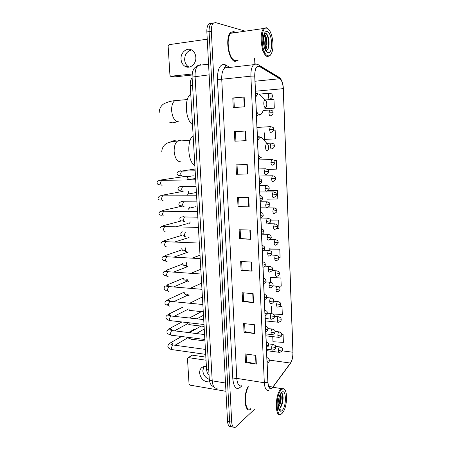 <?xml version="1.0" encoding="UTF-8"?>
<svg xmlns="http://www.w3.org/2000/svg" width="450" height="450" viewBox="0 0 450 450"><rect width="100%" height="100%" fill="white"/><g stroke="black" fill="none" stroke-linecap="round" stroke-linejoin="round"><path stroke-width="0.67" d="M209.025 374.603C207.607 373.944 206.781 372.105 206.55 369.09L190.249 85.472C190.114 81.996 190.738 79.414 192.116 77.726M211.078 23.287L208.873 23.872C207.394 25.408 206.719 28.102 206.854 31.956L227.537 421.312C227.903 425.363 229.089 427.089 231.103 426.493M244.474 30.932L215.528 22.59L213.345 23.169C211.877 24.711 211.208 27.416 211.337 31.281L231.705 422.139L229.618 421.729C229.984 425.79 231.171 427.517 233.179 426.904C231.171 427.517 229.984 425.79 229.618 421.729L209.093 31.618L229.618 421.729L227.537 421.312M213.3 22.939L211.106 23.524C209.632 25.059 208.958 27.759 209.093 31.618C208.958 27.759 209.632 25.059 211.106 23.524L213.3 22.939M235.17 61.386L238.303 60.075L235.17 61.386C228.482 61.042 224.736 36.968 230.799 32.344C224.736 36.968 228.482 61.042 235.17 61.386M235.192 32.288L233.764 31.551L230.799 32.344L233.764 31.551L235.192 32.288M272.25 387.832L271.778 388.204C269.634 389.143 268.363 387.169 267.964 382.275L254.818 76.033C254.717 71.617 255.442 68.546 256.995 66.836L259.521 66.516L279.844 78.728C281.796 80.286 282.932 83.593 283.252 88.65L292.916 352.232C292.956 356.794 292.14 360.405 290.464 363.054L272.25 387.832M272.261 388.058L290.486 363.251C292.202 360.534 293.04 356.839 293.001 352.159L283.343 88.661C283.016 83.481 281.852 80.089 279.855 78.491L259.532 66.263C256.421 65.334 254.812 68.591 254.711 76.016L267.863 382.365C268.369 387.849 269.831 389.745 272.261 388.058M234.309 107.584L233.854 98.055L244.17 96.986L232.796 97.987L233.257 107.668L244.614 106.763L244.17 96.986M233.854 98.066L232.796 97.987M234.416 131.676L245.717 131.012L234.416 131.676L234.872 141.204L246.156 140.642L245.717 131.012M235.463 131.642L235.918 141.142L246.156 140.642M235.918 141.142L234.872 141.204M247.241 164.526L236.008 164.857L236.458 174.246L247.674 174.009L247.241 164.526M237.049 164.824L237.493 174.083L247.674 174.009M237.493 174.077L236.458 174.246M248.743 197.539L237.583 197.539L238.028 206.792L249.171 206.876L248.743 197.539M238.612 197.539L239.046 206.533L249.171 206.876M239.046 206.516L238.028 206.792M255.932 355.399L245.098 353.919L245.509 362.52L256.326 364.072L255.932 355.399M246.099 354.06L246.476 361.828L256.326 364.072M246.471 361.777L245.509 362.52M254.537 324.748L243.636 323.55L244.058 332.274L254.936 333.551L254.537 324.748M244.648 323.662L245.031 331.661L254.936 333.551M245.031 331.622L244.058 332.274M253.119 293.647L242.156 292.736L242.584 301.584L253.524 302.58L253.119 293.647M243.174 292.821L243.568 301.061L253.524 302.58M243.562 301.027L242.584 301.584M251.685 262.086L240.654 261.472L241.088 270.45L252.096 271.153L251.685 262.086M241.678 261.529L242.083 270.011L252.096 271.153M242.078 269.983L241.088 270.45M250.228 230.051L239.13 229.742L239.569 238.854L250.644 239.254L250.228 230.051M240.154 229.77L240.576 238.506L250.644 239.254M240.576 238.483L239.569 238.854M247.984 386.674C242.955 395.629 244.935 413.19 250.476 409.618C244.935 413.19 242.955 395.629 247.984 386.674M231.705 422.139C232.088 426.296 233.303 428.006 235.356 427.275L254.351 409.478M254.857 63.951L254.61 58.095M267.542 169.436L276.666 169.116L276.334 160.509L274.461 160.571M264.336 132.829L264.606 139.404L275.49 138.847L275.153 130.123L273.645 130.207M264.69 108.889L274.298 108.157L273.954 99.309L265.162 99.945M278.747 257.468L280.097 257.484L279.776 249.221L269.511 248.856M273.324 285.93L281.211 286.155L280.896 277.999L270.686 277.408M273.206 314.044L282.313 314.443L281.998 306.399L279.827 306.197M272.756 336.628L272.964 341.747L283.393 342.354L283.089 334.418L281.773 334.266M267.075 199.176L277.824 198.973L277.498 190.485L267.924 190.547M276.806 228.431L278.972 228.426L278.646 220.056L270.36 219.898M278.646 220.056L270.439 220.112M279.776 249.221L269.139 249.131L269.19 250.318M269.139 249.131L269.606 248.782M280.896 277.999L270.321 277.751L270.501 282.111M270.321 277.751L270.782 277.312M271.507 306.473L271.8 313.554M281.998 306.399L279.714 306.309M283.089 334.418L281.784 334.35M277.498 190.485L267.643 190.716M276.334 160.509L274.472 160.583M274.298 108.157L264.757 108.799M209.295 379.356C205.515 377.899 203.349 375.064 202.809 370.839L203.884 366.536M206.398 366.519L204.677 366.412C201.308 366.975 199.62 369.197 199.609 373.078C200.655 378.754 203.704 381.701 208.755 381.921L209.666 381.729M191.402 355.764L188.466 357.637L206.038 360.219M205.858 357.12L192.33 355.174M188.466 357.637L187.481 358.673L189.034 383.788L190.159 385.149L225.939 391.298M281.385 389.818C275.068 395.308 276.114 420.384 282.313 413.134L283.77 411.002C287.201 404.82 287.539 391.478 284.316 389.346C283.421 388.665 282.448 388.822 281.385 389.818M284.906 389.97L283.905 388.704L281.531 388.637L280.834 389.188C274.798 394.267 274.86 418.686 280.879 414.343L281.717 413.668M248.451 386.747C243.467 394.841 245.154 412.234 250.515 408.774M280.395 394.059C282.049 395.691 281.031 404.629 278.303 407.284M280.254 395.038C280.744 397.046 280.626 399.555 279.889 402.559L278.201 406.479M278.539 408.431L280.001 407.897L278.612 408.454M282.206 410.439C286.886 405.973 286.183 387.579 281.498 392.546L280.221 394.386C277.65 399.077 277.391 409.219 279.799 410.878C280.541 411.463 281.346 411.317 282.206 410.439M280.001 407.897C280.997 406.991 281.807 405.422 282.414 403.189C283.202 399.909 283.309 397.142 282.729 394.897C282.308 393.536 281.711 392.968 280.941 393.193M278.977 409.708L281.081 409.978L278.769 409.196M281.081 409.978L279.838 410.31M282.021 393.508C283.314 396.366 282.403 404.421 279.872 408.004M279.9 395.055C280.254 398.678 279.669 402.3 278.151 405.939M281.571 392.473L282.544 394.116C283.174 396.652 283.039 399.791 282.127 403.521L280.176 408.099M280.187 394.824L279.557 402.936L278.37 406.226M266.929 143.685C264.96 143.651 265.286 151.487 267.227 151.099L268.251 149.906C268.875 147.015 268.532 144.956 267.216 143.73L266.929 143.685M193.134 135.669C186.502 140.524 187.785 161.933 194.85 165.566M265.146 100.074C263.149 99.742 263.481 107.73 265.455 107.629L266.546 106.436C267.114 103.449 266.704 101.34 265.32 100.108L265.146 100.074M190.749 94.174L190.654 94.247C183.999 98.561 185.372 120.184 192.499 124.633M193.314 329.805L194.664 329.034L195.458 329.226M192.532 316.327L189.377 318.009M190.35 221.901L189.394 223.296M189.551 207.073L188.471 209.183M189.81 206.882L189.394 208.131M188.516 193.944L188.966 192.645L188.252 191.441L188.708 192.797L187.543 194.979L186.857 195.126M184.703 176.496L186.39 176.243L187.436 177.12L187.852 178.431M187.178 176.788L188.117 178.312L187.627 179.668M189.09 67.112L188.291 66.668C186.114 65.138 184.899 62.843 184.646 59.782C184.781 54.315 187.104 51.047 191.61 49.989M181.035 59.186C181.288 62.274 182.514 64.592 184.708 66.133C189.472 69.609 196.431 64.17 195.823 57.291C195.587 54.292 194.428 52.009 192.341 50.439C187.487 46.676 180.371 52.284 181.035 59.186M192.088 75.032L175.039 76.86M207.236 39.189L169.178 44.651L168.143 46.187L169.937 75.172L170.539 76.269L192.184 74.014M267.013 28.294L266.934 28.271C259.751 25.498 261.067 55.041 268.104 55.822C269.792 56.104 271.108 54.788 272.064 51.874C274.624 44.499 271.468 29.329 267.013 28.294M268.222 29.003L266.338 27.709L263.852 28.457C258.576 32.822 261.759 56.098 267.564 56.526L269.859 55.789L270.81 54.529M234.45 32.738L233.809 32.49L231.041 33.238C225.36 37.558 228.853 60.109 235.125 60.458L236.756 60.261M263.363 37.676C264.24 40.258 264.465 43.138 264.049 46.311M263.267 40.089L263.571 43.898M264.026 34.532L264.251 34.504C266.974 35.151 268.29 46.873 265.337 49.877M263.88 34.779L264.375 35.252C265.838 37.333 266.479 40.489 266.299 44.724L265.084 49.343M267.981 52.639C273.319 54.377 272.492 32.743 267.142 31.511C265.764 31.162 264.69 32.214 263.919 34.656C261.984 40.523 264.583 52.037 267.879 52.611L267.981 52.639M265.607 50.377C267.474 50.591 268.616 48.684 269.038 44.646C269.224 40.027 268.481 36.506 266.805 34.082L265.821 33.261L264.291 33.609M266.057 33.384C268.47 35.949 269.466 44.983 267.677 49.427M264.673 52.284L262.08 50.372M263.947 34.83C265.944 39.223 266.31 44.044 265.056 49.286M267.497 35.19C268.656 37.963 269.117 41.299 268.881 45.191L268.588 47.34M264.847 35.961C265.888 38.644 266.31 41.805 266.102 45.439L265.843 47.469M208.732 369.428L206.55 369.09M192.544 85.236L190.249 85.472M200.689 64.62L198.073 65.419C195.902 67.506 194.906 71.173 195.086 76.416L212.214 380.829C212.811 386.657 214.622 389.053 217.648 388.012M225.501 383.017L212.214 380.829C210.437 380.509 209.458 379.952 209.284 379.164L209.278 379.018M206.854 31.956L211.337 31.281M214.599 387.658L211.162 385.065C209.739 382.331 209.109 380.363 209.284 379.164L192.083 77.091L209.132 74.852M208.564 64.153L198.073 65.419C194.957 67.359 193.337 68.957 193.213 70.222C192.549 71.134 192.172 73.423 192.083 77.091L192.083 77.13M241.796 385.757L241.273 386.398C236.779 390.645 233.961 388.192 232.819 379.029L217.446 79.358L221.732 79.251L236.79 378.377C237.352 384.339 239.074 386.775 241.942 385.678M217.446 79.358C217.434 69.576 219.662 64.586 224.123 64.389L230.102 67.404M227.019 67.258L224.618 68.04C222.542 70.144 221.58 73.884 221.732 79.251L250.892 76.168C250.757 70.656 251.668 66.825 253.62 64.688C254.576 63.799 255.6 63.636 256.68 64.209M272.323 388.001L272.936 387.281M283.343 88.661L293.001 352.159M279.855 78.491L279.377 77.501L277.976 76.657M289.609 364.449L290.486 363.251M259.532 66.263L259.031 65.199C257.349 64.007 255.544 63.833 253.62 64.688L224.618 68.04C224.387 67.837 224.606 67.41 225.264 66.758L226.052 66.847L225.405 64.851M271.029 388.086L270.714 388.513M254.711 76.016L250.892 76.168L264.319 382.748L267.863 382.365M269.117 390.15C266.428 391.309 264.831 388.845 264.319 382.748L236.79 378.377L232.819 379.029M226.468 67.224L226.052 66.847L226.761 67.23M283.252 88.65L255.471 91.221M279.844 78.728L255.043 81.236M259.521 66.516L257.034 66.797M272.914 387.079L268.689 386.398M290.464 363.054L269.336 360.118M292.916 352.232L282.105 350.837M249.851 230.04L250.273 239.231M251.314 262.063L251.724 271.119M252.754 293.619L253.159 302.535M254.171 324.709L254.571 333.495M255.566 355.348L255.96 364.005M248.372 197.539L248.799 206.871M246.864 164.537L247.297 174.015M245.34 131.034L245.779 140.659M243.787 97.02L244.232 106.791M180.602 161.848C177.097 161.589 174.954 158.175 174.172 151.622C174.021 146.548 175.146 143.032 177.542 141.064L179.303 140.434L181.097 140.878M170.342 142.093C172.401 140.709 174.606 140.383 176.963 141.114M263.7 139.905L261.585 137.604L260.775 137.464C259.453 137.599 258.407 138.898 257.625 141.362M258.188 154.491C259.172 156.786 260.319 157.882 261.63 157.787M260.055 137.019L258.773 136.665L257.445 137.205M258.356 158.445L259.712 158.749M178.594 121.793L178.172 121.821C174.611 121.179 172.434 117.501 171.641 110.784C171.472 105.947 172.502 102.583 174.718 100.688L176.85 100.013L178.183 100.378M176.788 121.517C174.291 123.081 171.737 123.227 169.127 121.95M261.647 96.339L258.941 93.949C257.597 93.887 256.534 95.051 255.741 97.436M256.314 110.829C257.31 113.299 258.48 114.576 259.813 114.671C261.073 114.638 262.08 113.529 262.834 111.347M257.861 93.51L256.922 93.206L255.572 93.555M256.5 115.222L257.878 115.723M267.064 361.389L269.094 360.743L269.347 360.253C268.858 359.325 270.067 359.027 266.901 357.531M173.436 345.032L172.541 344.976L171.354 347.946C171.472 349.335 171.934 349.926 172.738 349.706L205.701 354.375M181.564 336.504L170.769 342.658C171.928 342.799 172.699 343.536 173.081 344.863M266.389 345.656L268.425 345.043L268.684 344.582C268.183 343.609 269.381 343.333 266.226 341.871M172.474 330.587L171.596 330.514L170.404 333.45C170.533 334.884 171.011 335.486 171.833 335.256L204.846 339.486M181.929 321.969L169.914 328.359C170.989 328.511 171.72 329.197 172.119 330.418M265.708 329.805L267.756 329.231L268.014 328.798C267.508 327.774 268.684 327.527 265.551 326.093M171.501 316.035L170.646 315.951L169.447 318.853C169.583 320.332 170.078 320.951 170.927 320.709L203.985 324.501M182.503 307.327L169.054 313.971L171.141 315.866M265.022 313.83L267.339 312.896C266.839 311.867 267.975 311.58 264.87 310.191M170.499 301.365L169.667 301.303L168.486 304.161C168.626 305.668 169.132 306.304 170.004 306.062M183.336 292.584L168.188 299.486L170.151 301.219M264.336 297.737L266.659 296.871C266.136 295.785 267.317 295.582 264.178 294.171M169.47 286.588L168.66 286.554L167.513 289.361C167.659 290.886 168.165 291.544 169.042 291.336M186.66 279.743C186.069 280.378 183.707 280.71 183.448 278.168L167.31 284.901L169.138 286.464M263.638 281.52L265.978 280.727C265.444 279.585 266.602 279.411 263.486 278.021M168.435 271.704L167.653 271.704L166.539 274.461C166.68 275.996 167.192 276.677 168.075 276.497M182.616 264.082L166.433 270.219L168.114 271.603M262.935 265.179L265.286 264.459C264.741 263.295 265.928 263.149 262.789 261.754L262.789 261.737M167.389 256.719L166.635 256.753L165.555 259.453C165.701 261.006 166.213 261.703 167.102 261.562M181.929 249.857L165.544 255.437L167.068 256.641M262.232 248.709L264.594 248.068C264.037 246.847 265.202 246.724 262.086 245.351M166.331 241.633L165.611 241.689L164.565 244.344C164.711 245.903 165.229 246.628 166.118 246.521M181.434 235.485L164.649 240.553L166.005 241.577M261.517 232.116L263.897 231.547C263.306 230.287 264.544 230.231 261.377 228.825M165.263 226.44L164.576 226.524L163.564 229.129C163.71 230.698 164.233 231.446 165.127 231.373M181.389 220.916L163.749 225.562L164.919 226.406M260.803 215.393L263.188 214.903C262.609 213.598 263.773 213.525 260.662 212.169M164.188 211.146L163.541 211.247L162.562 213.801C162.709 215.387 163.232 216.157 164.138 216.118M182.97 205.954L162.838 210.476L163.817 211.14M260.077 198.54L262.479 198.129C263.025 198.731 262.26 199.716 260.184 201.099M163.097 195.739L162.495 195.862L161.55 198.366C161.696 199.963 162.225 200.762 163.131 200.756M259.346 181.558L261.765 181.221C261.169 180.433 262.766 180 259.217 178.464M162.006 180.231L161.443 180.366L160.532 182.818C160.678 184.433 161.213 185.254 162.124 185.282M273.437 344.475L272.706 344.452C272.008 345.173 271.654 346.399 271.654 348.142C271.783 349.689 272.183 350.325 272.858 350.038C276.424 349.088 275.406 347.603 275.704 347.192M271.654 348.142L275.468 347.558L275.704 347.113C275.231 346.292 276.469 345.549 272.767 344.407L268.56 343.879M190.699 337.674C190.851 338.968 191.284 339.508 192.009 339.289L204.93 340.959M189.422 332.685L190.024 332.438L191.087 332.887M272.779 329.091L272.07 329.057C271.361 329.738 271.012 330.952 271.007 332.702C271.148 334.305 271.558 334.952 272.256 334.654C275.884 333.371 274.657 332.73 275.079 331.808M271.007 332.702L274.838 332.145L275.079 331.734C275.411 330.587 274.421 329.687 272.098 329.034L267.992 328.573M189.816 322.875L189.816 323.111C189.934 324.557 190.389 325.164 191.177 324.934L204.097 326.441M272.115 313.599L271.423 313.549C270.714 314.196 270.36 315.399 270.36 317.154C270.506 318.803 270.934 319.472 271.648 319.162C275.282 317.835 274.033 317.188 274.449 316.305M270.36 317.154L274.207 316.62L274.444 316.238C273.954 315.371 275.22 314.618 271.423 313.549L267.339 313.144M188.933 308.621C189.062 310.101 189.534 310.725 190.339 310.483L203.259 311.816M271.451 297.984L270.743 297.945C270.051 298.586 269.707 299.767 269.707 301.489C269.854 303.159 270.287 303.857 271.012 303.57M269.707 301.489L273.566 300.983L273.808 300.628C273.308 299.717 274.562 298.969 270.743 297.945L266.597 297.591M188.044 294.024C188.179 295.526 188.651 296.168 189.472 295.954M270.776 282.257L270.056 282.223C269.381 282.853 269.044 284.012 269.049 285.705C269.196 287.392 269.634 288.118 270.36 287.871M269.049 285.705L273.173 284.906C272.818 284.558 273.87 282.943 270.056 282.223L265.764 281.914M187.149 279.332C187.284 280.845 187.763 281.509 188.584 281.323M270.096 266.411L269.364 266.383C268.706 267.007 268.38 268.144 268.386 269.803C268.532 271.513 268.976 272.261 269.707 272.059M268.386 269.803L272.526 269.066C272.002 268.099 273.274 267.339 269.364 266.383L264.819 266.119M186.581 262.727L186.255 264.532C186.384 266.057 186.868 266.743 187.695 266.591L173.711 272.07M269.404 250.442L268.667 250.425C268.026 251.038 267.711 252.157 267.722 253.783C267.868 255.51 268.312 256.286 269.049 256.123M267.722 253.783L271.873 253.108C271.344 252.084 272.599 251.331 268.667 250.425L263.734 250.206M185.901 247.421L185.344 249.632C185.479 251.167 185.963 251.876 186.795 251.758M268.712 234.354L267.964 234.349L267.047 237.645C267.193 239.389 267.643 240.193 268.386 240.069M267.047 237.645L271.221 237.026C270.675 235.997 271.963 235.232 267.964 234.349L262.395 234.174M185.411 232.031L184.433 234.63C184.567 236.177 185.057 236.908 185.895 236.824M268.014 218.143L267.261 218.143L266.372 221.383C266.518 223.144 266.968 223.982 267.716 223.898M266.372 221.383L270.562 220.826C269.916 220.331 271.884 219.206 267.261 218.143L260.916 218.036M185.062 216.883L184.461 216.973L183.516 219.521C183.651 221.079 184.14 221.839 184.984 221.782M267.306 201.808L266.546 201.819L265.686 204.998C265.838 206.775 266.287 207.641 267.041 207.602M265.686 204.998L269.899 204.508C269.331 203.406 270.63 202.641 266.546 201.819L260.218 201.797M184.072 201.696L183.504 201.803L182.593 204.306C182.728 205.881 183.218 206.657 184.067 206.64M182.025 201.06L182.632 201.167L182.869 201.814M266.591 185.349L265.832 185.366L264.999 188.488C265.151 190.282 265.601 191.183 266.361 191.183M264.999 188.488L269.229 188.061C269.184 189.579 268.318 190.569 266.625 191.047M183.071 186.407L182.542 186.531L181.659 188.983C181.794 190.569 182.289 191.374 183.144 191.391M181.108 185.957L182.498 186.531M265.871 168.761L265.112 168.789L264.302 171.855C264.459 173.666 264.915 174.594 265.674 174.639M264.302 171.855L268.554 171.489C267.868 170.899 269.904 169.763 265.112 168.789L258.806 168.947M181.221 175.523L180.484 175.703M182.064 171.011L181.575 171.146L180.72 173.554C180.861 175.151 181.356 175.978 182.216 176.029M178.836 171.399L180.18 170.747L181.395 171.152M280.148 346.922L279.461 346.916C278.792 347.619 278.46 348.823 278.454 350.522C278.572 352.018 278.949 352.637 279.591 352.373C283.191 351.146 281.959 350.527 282.386 349.599M278.454 350.522L282.167 349.948L282.381 349.521C282.735 348.457 281.784 347.574 279.534 346.86L275.563 346.359M279.534 331.926L278.859 331.897C278.19 332.572 277.852 333.765 277.852 335.469C277.976 337.016 278.37 337.646 279.023 337.371C282.532 336.409 281.498 334.974 281.796 334.592M277.852 335.469L281.576 334.918L281.796 334.524C281.323 333.731 282.594 333.011 278.904 331.869L275.046 331.431M278.916 316.822L278.269 316.772C277.582 317.419 277.245 318.594 277.245 320.31C277.374 321.902 277.779 322.554 278.454 322.267C282.06 320.951 280.772 320.383 281.205 319.483M277.245 320.31L280.98 319.787L281.205 319.416C280.721 318.583 281.987 317.863 278.269 316.772L274.449 316.384M278.286 301.607L277.633 301.562C276.964 302.181 276.632 303.345 276.632 305.044C276.767 306.675 277.183 307.344 277.869 307.058M276.632 305.044L280.384 304.543L280.609 304.2C280.119 303.328 281.374 302.608 277.633 301.562L273.769 301.224M277.656 286.279L276.992 286.239C276.339 286.852 276.013 287.994 276.013 289.665C276.154 291.308 276.57 292.011 277.262 291.757M276.013 289.665L280.007 288.877C279.653 288.517 280.733 287.016 276.992 286.239L273.009 285.941M277.02 270.838L276.345 270.81C275.704 271.412 275.389 272.531 275.394 274.174C275.535 275.833 275.951 276.559 276.649 276.351M275.394 274.174L279.405 273.442C278.893 272.52 280.17 271.794 276.345 270.81L272.149 270.551M276.373 255.285L275.692 255.263C275.068 255.859 274.759 256.956 274.77 258.564C274.911 260.246 275.327 261 276.03 260.826M274.77 258.564L278.798 257.895C278.257 256.911 279.579 256.236 275.692 255.263L271.17 255.043M275.726 239.614L275.034 239.602L274.14 242.848C274.281 244.547 274.702 245.323 275.411 245.188M274.14 242.848L278.184 242.235C277.656 241.262 278.949 240.525 275.034 239.602L270.011 239.422M275.068 223.83L274.371 223.824L273.504 227.014C273.645 228.729 274.072 229.534 274.781 229.438M273.504 227.014L277.566 226.457C277.003 225.416 278.342 224.73 274.371 223.824L268.38 223.695M274.41 207.928L273.707 207.934L272.863 211.061C273.009 212.794 273.437 213.632 274.151 213.576M272.863 211.061L276.941 210.566C276.564 210.088 277.627 208.513 273.707 207.934L260.477 207.816M273.741 191.903L273.037 191.919L272.222 194.996C272.363 196.74 272.796 197.606 273.516 197.589M272.222 194.996L276.317 194.558C276.525 195.643 275.664 196.605 273.746 197.471M273.071 175.759L272.363 175.781L271.569 178.808C271.716 180.568 272.149 181.463 272.874 181.491M271.569 178.808L275.687 178.425C275.293 177.885 276.356 176.299 272.363 175.781L259.11 176.034M272.391 159.497L271.682 159.525L270.917 162.495C271.063 164.278 271.496 165.201 272.227 165.268M270.917 162.495L275.051 162.18C274.359 161.595 276.418 160.509 271.682 159.525L258.424 159.964M271.704 143.106L271.001 143.145L270.259 146.064C270.405 147.864 270.844 148.815 271.575 148.928M270.259 146.064L274.41 145.811C274.005 145.232 275.062 143.584 271.001 143.145L266.861 143.342M271.012 126.596L270.315 126.641L269.595 129.51C269.741 131.327 270.186 132.311 270.923 132.463M269.595 129.51L273.763 129.319C273.471 129.814 274.517 130.843 271.277 132.306M270.315 109.957L269.618 110.014L268.926 112.832C269.072 114.666 269.516 115.678 270.259 115.875M268.926 112.832L273.111 112.703C273.105 114.142 272.284 115.149 270.647 115.718M269.612 93.189L268.92 93.257L268.251 96.024C268.403 97.875 268.847 98.921 269.595 99.163M268.251 96.024L272.458 95.962C272.475 97.358 271.659 98.37 270.011 99M171.135 76.404L175.449 76.905M208.873 23.872L213.345 23.169M271.778 388.204L269.499 387.838M283.359 88.678C283.084 83.329 281.756 79.605 279.377 77.501L259.031 65.199M289.828 364.151L290.964 362.492M292.77 356.456L293.012 352.091M209.571 381.313L208.755 381.921M188.274 357.632L192.144 355.162M279.27 410.012L279.799 410.878M272.959 387.253L281.531 388.637M284.316 389.346L283.905 388.704M282.414 403.189L282.127 403.521M282.729 394.897L282.544 394.116M279.557 402.936L279.889 402.559M190.119 140.4L177.542 141.064C173.751 141.3 170.477 141.924 167.732 142.942C165.825 143.578 161.904 146.25 161.769 151.942M257.445 137.25L260.286 137.07L261.585 137.604L267.216 143.73M261.512 157.922L261.804 157.759M187.357 99.546L174.718 100.688C171.489 100.924 168.092 101.846 164.531 103.449C162.844 104.259 159.351 106.954 159.21 112.478M255.578 93.707L259.425 94.056L265.32 100.108M259.436 115.093L260.364 114.598M267.142 363.167C270.017 361.547 268.909 361.496 269.347 360.338M170.769 342.658C170.038 343.496 168.919 342.827 167.828 346.179C167.996 347.934 169.357 349.059 171.9 349.56M188.471 332.567L194.664 329.034M172.434 345.043C171.551 344.07 171.028 343.794 170.854 344.216L172.637 344.925L205.419 349.419M175.028 345.251L187.942 337.719M266.468 347.496C269.387 345.848 268.251 345.769 268.684 344.666M169.914 328.359C168.519 328.781 167.507 329.934 166.871 331.819C167.029 332.983 167.513 333.731 168.317 334.052L170.977 335.115M171.461 330.598C171.006 329.856 170.415 329.574 169.701 329.754L171.653 330.486L204.564 334.558M174.516 330.84L187.566 323.73M265.793 331.706C268.751 330.036 267.587 329.923 268.014 328.877M169.054 313.971L167.484 315.051C166.281 315.894 165.757 316.665 165.915 317.363C166.039 318.938 167.417 320.006 170.044 320.569M170.471 316.063C169.627 315.113 168.953 314.809 168.452 315.157L170.662 315.945L203.704 319.584M174.088 316.322L187.493 309.532M267.339 312.964C266.957 313.301 268.262 314.19 265.112 315.804M169.104 305.927L167.76 305.291M168.424 304.2L166.748 305.016C165.386 304.346 164.79 303.604 164.947 302.805C165.398 299.385 168.249 301.146 169.667 301.303L202.838 304.509M168.188 299.486L167.479 300.105L169.47 301.421M173.79 301.686L187.329 295.346M266.664 296.933C266.231 297.388 267.564 298.243 264.42 299.784M168.159 291.178L167.107 290.706M167.383 289.626C166.067 290.976 164.931 290.481 163.974 288.146C164.976 285.677 164.486 285.789 168.66 286.554L201.966 289.316M167.31 284.901L166.759 285.384L168.463 286.684M173.649 286.931L187.279 281.076M265.978 280.783C265.584 281.064 266.957 281.959 263.728 283.641M167.214 276.334L166.354 275.94M166.337 274.95C165.707 275.85 163.108 275.501 162.996 273.386C164.374 270.276 164.312 271.536 167.653 271.704L201.083 274.016M166.433 270.219L165.977 270.619L167.451 271.845M265.292 264.51C264.898 264.763 266.276 265.686 263.031 267.379M166.258 261.382L165.555 261.056M165.285 260.173C163.862 261.062 162.771 260.511 162.011 258.519C161.916 256.714 163.457 256.123 166.635 256.753L200.199 258.604M165.544 255.437L165.167 255.774L166.421 256.899M174.049 257.085L188.876 251.865M264.594 248.107C264.212 248.304 265.601 249.283 262.327 250.999M165.296 246.33L164.728 246.049M199.305 243.073L165.611 241.689C162.607 241.678 162.112 240.761 161.016 243.551M164.649 240.553L164.334 240.846L165.386 241.852M174.797 241.982L189.051 237.504M263.897 231.581C263.402 231.851 265.162 232.369 261.619 234.489M164.329 231.171L163.873 230.929M198.405 227.43L164.576 226.524C161.977 225.934 160.459 226.586 160.02 228.482M163.749 225.562L163.479 225.827L164.171 226.519M176.169 226.732L188.134 223.442M263.188 214.931C262.676 215.19 264.516 215.646 260.904 217.856M163.35 215.904L163.001 215.696M162.096 215.218C159.879 215.364 158.85 214.729 159.013 213.3C159.188 211.68 160.701 210.999 163.541 211.247L197.499 211.674M162.838 210.476L162.607 210.707L163.102 211.252M195.547 206.73L189.371 208.181M161.027 200.019C159.058 200.205 158.046 199.536 157.995 198.011C158.951 196.042 160.453 195.328 162.495 195.862L196.588 195.795M162.023 195.874L161.916 195.278L182.869 191.385M259.942 195.384C263.104 196.774 261.866 196.779 262.479 198.129M196.397 192.459L188.488 194.006M261.765 181.237C262.333 181.778 261.568 182.768 259.464 184.213M159.947 184.714C158.22 184.905 157.23 184.202 156.977 182.616C157.731 180.782 159.221 180.028 161.443 180.366L195.671 179.797M160.948 180.388L160.987 179.977L186.39 176.243M187.813 177.373L187.436 177.12M193.348 175.804L187.121 176.732M195.593 178.487L187.594 179.741M187.504 337.264C189.338 338.647 188.381 338.22 191.239 339.165M196.459 333.551L204.244 328.995M266.541 349.217L272.171 349.948M189.861 332.426L200.964 326.076M186.317 322.47C187.268 323.809 187.616 323.882 190.389 324.816M196.931 318.842L203.456 315.281M265.888 333.911L271.558 334.575M189.472 318.015L201.471 311.636M189.737 303.227L202.185 297.096M265.224 318.499L270.934 319.089M273.814 300.69C273.532 302.484 272.604 303.441 271.041 303.553M188.668 295.83L187.279 295.251M187.633 294.216C186.3 295.47 185.209 294.969 184.343 292.719M190.243 288.309L201.611 283.162M273.173 284.963C273.223 286.329 272.306 287.286 270.422 287.831M187.802 281.188L186.638 280.721M191.064 273.268L200.812 269.246M272.526 269.111C272.678 270.321 271.772 271.282 269.803 271.997M186.93 266.445L185.934 266.051M185.687 265.168C184.472 266.164 183.426 265.613 182.542 263.514M192.324 258.092L200.002 255.229M271.879 253.148C271.457 253.288 273.026 254.565 269.179 256.044M186.058 251.606L185.197 251.263M184.708 250.493C183.555 251.263 182.531 250.684 181.637 248.76M271.221 237.066C271.496 238.061 270.608 239.034 268.549 239.974M185.175 236.661L184.438 236.362M183.724 235.716C182.413 236.436 181.412 235.828 180.72 233.899C181.198 232.374 181.935 231.722 182.925 231.93M184.815 231.992L185.091 232.307M270.562 220.86C270.017 221.023 272.014 221.833 267.913 223.785M184.292 221.619L183.651 221.349M182.734 220.832C181.26 221.372 180.276 220.736 179.797 218.942C179.989 217.254 181.541 216.596 184.461 216.973L197.82 217.204M183.319 216.444L183.859 216.968M269.899 204.531C269.336 204.688 271.395 205.414 267.272 207.478M183.403 206.466L182.846 206.229M181.744 205.847C179.618 205.836 178.661 205.178 178.869 203.878C179.831 201.881 181.373 201.195 183.504 201.803L196.937 201.853M182.503 191.211L182.031 190.997M180.743 190.755C179.359 191.093 178.419 190.406 177.936 188.702C178.74 186.806 180.276 186.081 182.542 186.531L196.048 186.384M259.515 185.434L265.832 185.366C270.551 186.339 268.566 187.515 269.229 188.061M181.794 186.086L181.873 186.553M268.554 171.501C268.262 172.052 269.269 173.109 265.978 174.493M181.603 175.854L181.198 175.657M179.741 175.562C177.986 175.59 177.069 174.876 176.991 173.424C177.412 171.624 178.937 170.865 181.575 171.146L195.154 170.809M180.894 171.18L195.053 169.054M266.608 350.668L278.955 352.288M265.967 335.829L278.376 337.298M265.326 320.884L277.796 322.194M280.609 304.262C280.412 305.91 279.501 306.844 277.881 307.052M280.012 288.934C280.018 290.334 279.118 291.268 277.301 291.735M279.405 273.488C279.546 274.686 278.651 275.625 276.722 276.306M278.798 257.934C278.949 259.11 278.061 260.049 276.137 260.764M278.184 242.269C278.331 243.45 277.447 244.395 275.546 245.109M277.566 226.491C277.841 227.458 276.969 228.414 274.95 229.343M276.947 210.589C277.138 211.68 276.272 212.636 274.348 213.463M259.796 191.987L273.037 191.919C277.684 192.977 275.642 194.018 276.317 194.558M275.687 178.442C275.648 179.91 274.798 180.883 273.139 181.356M275.051 162.191C275.023 163.643 274.179 164.621 272.52 165.127M274.41 145.817C274.393 147.257 273.561 148.241 271.901 148.776M257.029 127.451L270.315 126.641C275.13 127.564 273.049 128.655 273.763 129.319M263.492 110.475L269.618 110.014C273.746 110.385 272.694 112.039 273.111 112.697M259.532 94.101L268.92 93.257C272.964 93.482 271.969 95.108 272.458 95.951M188.291 66.668L184.708 66.133M266.934 28.271L266.338 27.709M231.041 33.238L263.852 28.457M265.674 50.496L267.879 52.611M269.038 44.646L268.881 45.191M266.102 45.439L266.299 44.724"/></g></svg>
